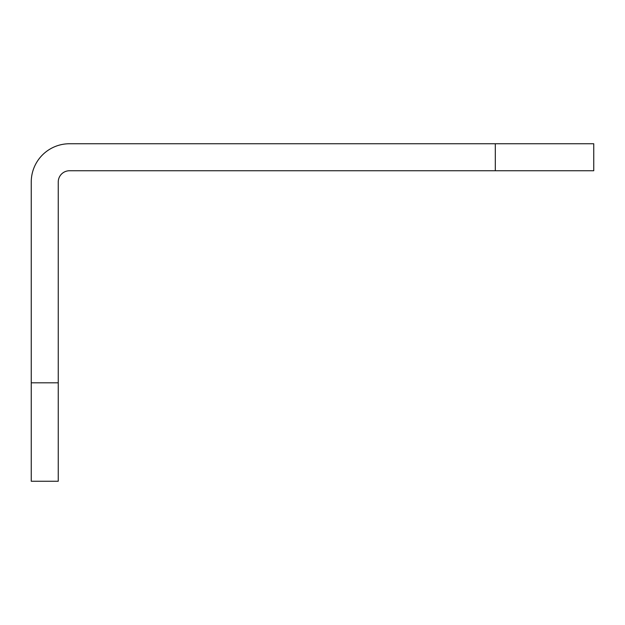 <?xml version="1.0" encoding="UTF-8"?>
<svg xmlns="http://www.w3.org/2000/svg" width="625" height="625" viewBox="0 0 625 625"><rect width="100%" height="100%" fill="white"/><g stroke="black" fill="none" stroke-linecap="round" stroke-linejoin="round"><path stroke-width="0.94" d="M31.25 382.812L31.25 182A38.25 38.25 0 0 1 69.5 143.75L593.75 143.75L593.75 170.75L69.5 170.75A11.25 11.25 0 0 0 58.25 182L58.25 481.25L31.25 481.25L31.25 382.812L58.25 382.812M31.25 182A38.25 38.25 0 0 1 69.5 143.75M495.312 170.75L495.312 143.75"/></g></svg>
